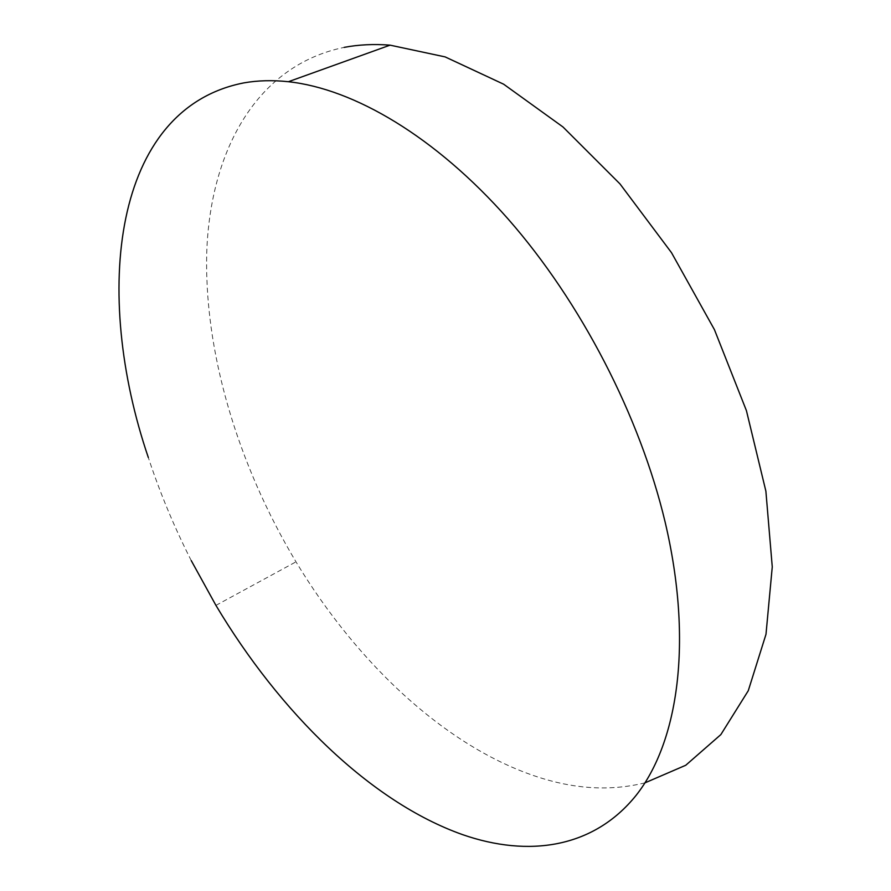 <?xml version="1.0" encoding="UTF-8"?>
<svg xmlns="http://www.w3.org/2000/svg" width="891" height="891" viewBox="0 0 891 891"><rect width="100%" height="100%" fill="white"/><g stroke="black" fill="none" stroke-linecap="round" stroke-linejoin="round"><path stroke-width="0.67" stroke-dasharray="4.46 3.34" d="M645.006 782.833C612.574 790.796 578.671 789.415 543.298 778.712C449.398 750.434 358.204 665.042 295.99 561.842C237.786 464.612 203.438 350.842 206.835 249.959C210.944 150.145 256.719 65.31 344.16 47.379M191.22 560.562C174.157 526.937 159.857 492.589 148.318 457.506M215.934 605.379L295.99 561.842"/><path stroke-width="1.34" d="M148.318 457.506C92.352 293.05 112.377 108.546 243.878 82.885C257.755 80.424 272.601 80.034 288.394 81.716C353.883 88.833 435.331 136.446 508.226 219.141C580.899 301.982 640.028 416.297 665.221 522.46C693.243 641.787 678.251 742.125 636.074 795.407C593.373 848.444 528.185 857.465 462.507 834.611C370.355 801.922 279.518 711.998 215.934 605.379L191.22 560.562M344.16 47.379C358.572 44.639 373.864 43.893 390.069 45.151L445.132 56.901L503.66 84.211L562.978 126.968L620.002 183.936L671.502 252.688L714.448 329.681L746.435 410.684L765.881 491.164L772.263 566.888L765.993 634.281L748.273 690.714L720.852 734.596L685.736 765.269L645.006 782.833M288.394 81.716L390.069 45.151"/></g></svg>
